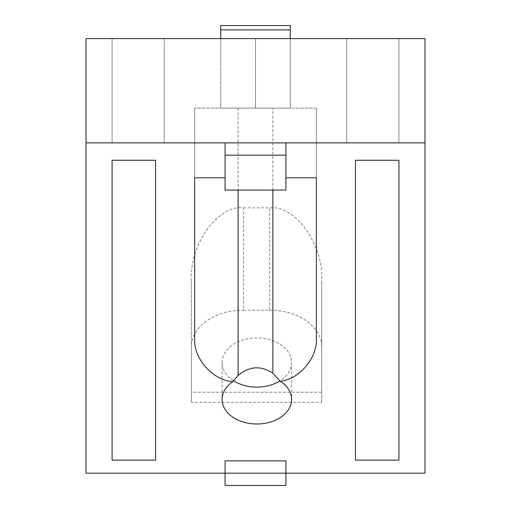 <?xml version="1.0" encoding="UTF-8"?>
<svg xmlns="http://www.w3.org/2000/svg" width="511" height="511" viewBox="0 0 511 511"><rect width="100%" height="100%" fill="white"/><g stroke="black" fill="none" stroke-linecap="round" stroke-linejoin="round"><path stroke-width="0.38" stroke-dasharray="2.56 1.92" d="M233.495 380.746A34.767 24.585 0 0 1 222.087 362.535A34.767 24.585 0 0 1 256.848 337.95A34.767 24.585 0 0 1 291.615 362.535A34.767 24.585 0 0 1 280.022 380.861M86.014 38.587L424.986 38.587L424.986 473.16L86.014 473.16L86.014 38.587M243.523 207.862L269.597 207.862L269.597 310.158L243.523 310.158L243.523 207.862C217.724 204.566 189.044 245.127 191.376 281.612L191.376 392.237L321.745 392.237L321.745 281.612C324.076 245.127 295.403 204.566 269.597 207.862M225.083 142.882L225.083 190.066M225.083 460.865L225.083 473.16L285.917 473.16L285.917 460.865M285.917 190.066L285.917 142.882M290.267 29.893L290.267 38.587L220.733 38.587L290.267 38.587L220.733 38.587L220.733 108.121L255.5 108.121L220.733 108.121L220.733 25.55L290.267 25.55L290.267 108.121L255.5 108.121L290.267 108.121L290.267 29.893L220.733 29.893M112.094 38.587L164.242 38.587L164.242 142.882L164.242 38.587L112.094 38.587L112.094 142.882L164.242 142.882L112.094 142.882L112.094 38.587M346.758 38.587L398.906 38.587L398.906 142.882L398.906 38.587L346.758 38.587L346.758 142.882L398.906 142.882L346.758 142.882L346.758 38.587M155.548 460.124L155.548 160.269L112.094 160.269L112.094 460.124M398.906 460.124L398.906 160.269L355.452 160.269L355.452 460.124M194.659 177.777L194.659 108.121L194.659 177.777M316.341 108.121L316.341 177.777L316.341 108.121L194.659 108.121L316.341 108.121M255.5 38.587L255.5 108.121L255.5 38.587M225.083 485.45L225.083 473.16M285.917 485.45L285.917 473.16M191.376 281.612L191.376 347.026A52.148 36.875 0 0 1 243.523 310.158M321.745 392.237L321.745 402.342L191.376 402.342L191.376 347.026M191.376 402.342L191.376 392.237M321.745 402.342L321.745 281.612M269.597 310.158A52.148 36.875 0 0 1 321.745 347.026M238.12 108.121L238.12 190.066M272.88 190.066L272.88 108.121M222.087 362.535L222.087 399.41M291.615 362.535L291.615 399.41"/><path stroke-width="0.77" d="M238.12 190.066L238.12 375.502L232.907 381.583A34.767 24.585 180 0 0 222.087 399.41A34.767 24.585 180 0 0 256.848 423.989A34.767 24.585 180 0 0 291.615 399.41A34.767 24.585 180 0 0 280.303 381.263L272.88 373.292L272.88 190.066M280.022 380.861A34.767 24.585 0 0 1 256.848 387.121A34.767 24.585 0 0 1 233.495 380.746M238.12 375.502C249.432 366.061 261.019 365.327 272.88 373.292M232.907 381.583C212.966 380.644 193.203 358.352 194.659 338.442L194.659 177.777L194.659 338.442M194.659 177.777L225.083 177.777M86.014 142.882L424.986 142.882L424.986 473.16L285.917 473.16L285.917 460.865L225.083 460.865L225.083 473.16L86.014 473.16L86.014 38.587L220.733 38.587L220.733 29.893L290.267 29.893L290.267 38.587L220.733 38.587M285.917 177.777L316.341 177.777L316.341 338.442L316.341 177.777M316.341 338.442C317.618 357.681 299.472 379.232 280.303 381.263M355.452 460.124L398.906 460.124L398.906 160.269L355.452 160.269L355.452 460.124M112.094 460.124L155.548 460.124L155.548 160.269L112.094 160.269L112.094 460.124M424.986 142.882L424.986 38.587L290.267 38.587M285.917 155.178L225.083 155.178L225.083 190.066L285.917 190.066L285.917 142.882M220.733 29.893L220.733 25.55L290.267 25.55L290.267 29.893M225.083 155.178L225.083 142.882M225.083 473.16L225.083 485.45L285.917 485.45L285.917 473.16L225.083 473.16"/></g></svg>
